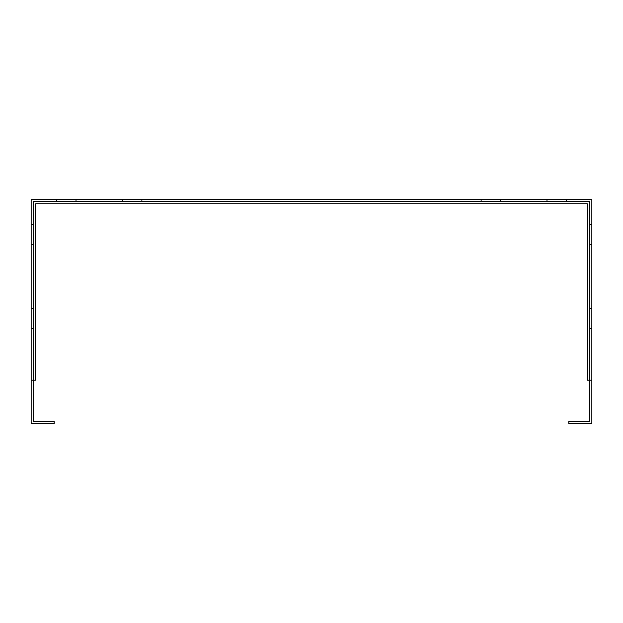 <?xml version="1.0" encoding="UTF-8"?>
<svg xmlns="http://www.w3.org/2000/svg" width="623" height="623" viewBox="0 0 623 623"><rect width="100%" height="100%" fill="white"/><g stroke="black" fill="none" stroke-linecap="round" stroke-linejoin="round"><path stroke-width="0.93" d="M589.607 328.321L591.85 328.321L591.85 423.64L568.861 423.64L568.861 421.397L589.607 421.397L589.607 201.603L33.393 201.603L33.393 380.186L31.15 380.186L31.15 328.321L33.393 328.321M566.619 201.603L566.619 199.36L591.85 199.36L591.85 224.591L589.607 224.591M589.607 244.216L591.85 244.216L591.85 224.591M591.85 244.216L591.85 308.697L589.607 308.697M591.85 328.321L591.85 308.697M31.15 380.186L31.15 423.64L54.139 423.64L54.139 421.397L33.393 421.397L33.393 380.186L35.636 380.186L35.636 203.846L587.364 203.846L587.364 380.186L591.85 380.186M76.006 201.603L76.006 199.36L546.994 199.36L546.994 201.603M566.619 199.36L546.994 199.36M33.393 224.591L31.15 224.591L31.15 199.36L56.382 199.36L56.382 201.603M76.006 199.36L56.382 199.36M141.888 199.36L141.888 201.603M481.112 201.603L481.112 199.36M122.264 201.603L122.264 199.36M500.736 199.36L500.736 201.603M33.393 308.697L31.15 308.697L31.15 244.216L33.393 244.216M31.15 328.321L31.15 308.697M31.15 244.216L31.15 224.591"/></g></svg>
